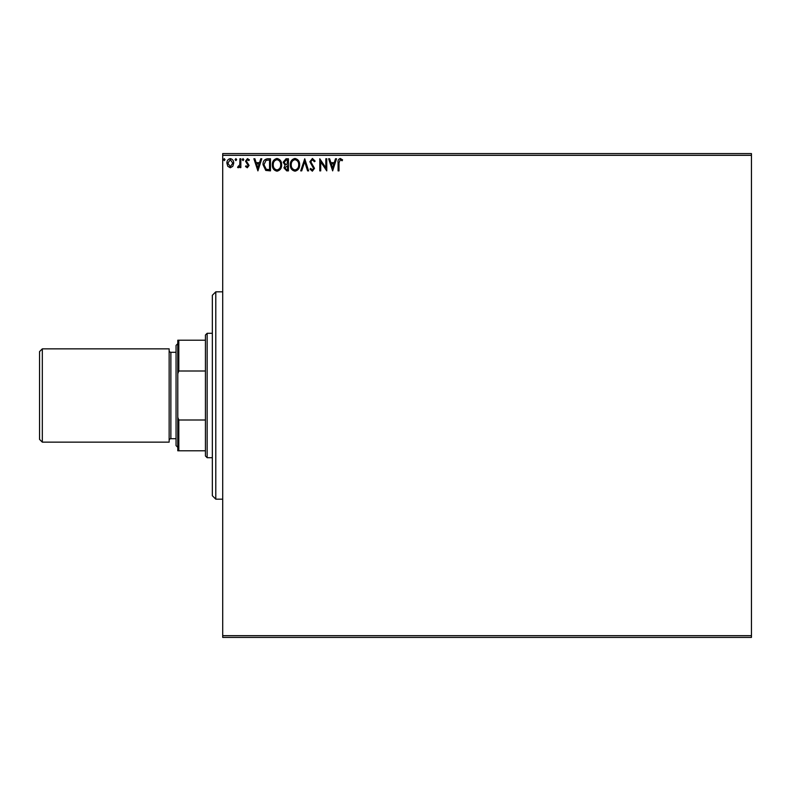 <?xml version="1.0" encoding="UTF-8"?>
<svg xmlns="http://www.w3.org/2000/svg" width="791" height="791" viewBox="0 0 791 791"><rect width="100%" height="100%" fill="white"/><g stroke="black" fill="none" stroke-linecap="round" stroke-linejoin="round"><path stroke-width="1.19" d="M232.811 166.308L230.31 167.771L227.798 166.318L226.898 163.173C226.869 160.662 228.006 159.149 230.31 158.625C232.603 159.149 233.74 160.662 233.721 163.173L232.811 166.308M240.85 158.773L240.85 167.613L239.92 167.613L239.92 166.318L238.299 167.771L237.597 167.465L238.042 166.525L239.772 164.775L239.92 158.773L240.85 158.773M247.296 167.771L245.507 166.515L246.05 165.754L247.237 166.683L248.137 165.497L245.507 161.176L247.464 158.625L249.383 159.822L248.849 160.632L247.573 159.703L246.436 161.127L249.066 165.448L247.296 167.771M267.655 158.773L270.473 158.773L270.473 170.876L265.756 170.431L263.027 164.666C262.889 161.176 264.431 159.218 267.655 158.773M288.458 158.773L288.458 170.876L286.747 170.876L283.959 167.87L285.096 165.299L283.188 162.204L286.035 158.773L288.458 158.773M304.743 158.773L308.619 170.876L307.6 170.876L304.664 161.7L301.717 170.876L300.709 170.876L304.743 158.773M325.833 158.773L326.762 158.773L326.762 170.876L320.711 161.848L320.711 170.876L319.782 170.876L319.782 158.773L325.833 167.771L325.833 158.773M339.013 162.827L339.013 170.876L338.083 170.876L338.083 162.699C337.708 160.504 338.449 159.1 340.288 158.467L342.572 159.861L342.108 160.791L340.298 159.703L339.013 162.827M222.706 155.323L222.706 153.592L751.45 153.592L751.45 155.323L222.706 155.323L222.706 635.677L751.45 635.677L751.45 637.408L222.706 637.408L222.706 635.677M751.45 155.323L751.45 635.677M332.655 170.876L328.621 158.773L329.629 158.773L330.875 162.649L334.277 162.649L335.513 158.773L336.531 158.773L332.655 170.876M312.415 158.467L315.134 161.107L314.373 161.72L312.475 159.703L310.784 161.76L314.511 168.354L312.346 171.182L310.013 169.136L310.744 168.394L312.356 169.936L313.582 168.414L309.854 161.74L312.415 158.467M299.621 164.775C299.69 168.216 298.158 170.362 295.033 171.182C291.83 170.441 290.257 168.315 290.317 164.825C290.257 161.374 291.81 159.258 294.954 158.467C298.108 159.228 299.67 161.324 299.621 164.775M281.636 164.775C281.705 168.216 280.172 170.362 277.038 171.182C273.844 170.441 272.272 168.315 272.331 164.825C272.272 161.374 273.815 159.258 276.969 158.467C280.123 159.228 281.675 161.324 281.636 164.775M257.906 170.876L253.881 158.773L254.89 158.773L256.136 162.649L259.527 162.649L260.773 158.773L261.781 158.773L257.906 170.876M243.796 159.634L243.025 160.632L242.244 159.634L243.025 158.625L243.796 159.634M236.667 159.634L235.886 160.632L235.115 159.634L235.886 158.625L236.667 159.634M225.04 159.634L224.258 160.632L223.487 159.634L224.258 158.625L225.04 159.634M331.271 163.895L332.576 167.959L333.881 163.895L331.271 163.895M291.246 164.835C291.207 167.603 292.452 169.304 294.984 169.936C297.515 169.274 298.751 167.554 298.691 164.775C298.741 162.026 297.505 160.336 294.984 159.703C292.433 160.336 291.187 162.036 291.246 164.835M286.56 169.63L287.529 169.63L287.529 165.754L284.889 167.85L286.56 169.63M287.054 164.518L287.529 160.019L286.461 160.019L284.117 162.204L285.581 164.37L287.054 164.518M273.261 164.835C273.211 167.603 274.457 169.304 276.998 169.936C279.53 169.274 280.765 167.554 280.706 164.775C280.746 162.026 279.51 160.336 276.998 159.703C274.447 160.336 273.202 162.036 273.261 164.835M269.543 169.63L269.543 160.019L266.053 160.326L263.957 164.676L266.251 169.294L269.543 169.63M256.531 163.895L257.836 167.959L259.132 163.895L256.531 163.895M227.828 163.164L230.31 166.683L232.791 163.164L230.31 159.703L227.828 163.164M215.795 499.17L212.344 495.72L212.344 295.28L215.795 291.83L215.795 499.17L222.706 499.17M207.153 457.702L205.433 455.982L205.433 335.018L207.153 333.298L207.153 457.702L212.344 457.702M207.153 333.298L212.344 333.298M205.433 450.791L177.787 450.791L177.787 340.209L178.815 340.209L178.815 370.999L177.787 373.688M177.787 417.312L178.815 420.001L178.815 450.791M205.433 420.001L178.815 420.001M205.433 370.999L178.815 370.999M205.433 340.209L178.815 340.209M39.55 439.391L39.55 351.609L42.319 348.851L42.319 442.149L39.55 439.391M177.787 447.34L176.057 445.61L176.057 345.39L177.787 343.66M176.057 352.302L170.876 352.302A1.73 1.73 0 0 1 169.145 350.571M176.057 438.698L170.876 438.698A1.73 1.73 0 0 0 169.145 440.429M42.319 348.851L169.145 348.851L169.145 442.149L42.319 442.149M170.876 352.302L170.876 438.698M215.795 291.83L222.706 291.83"/></g></svg>
